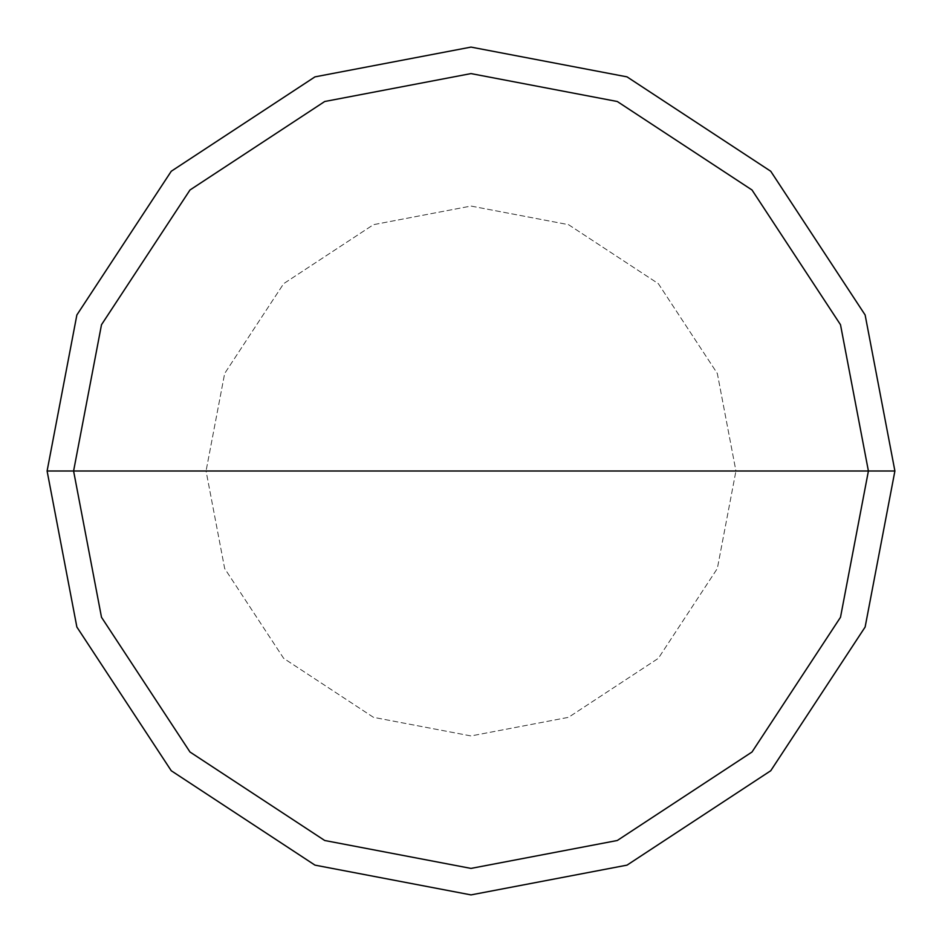 <?xml version="1.0" encoding="UTF-8"?>
<svg xmlns="http://www.w3.org/2000/svg" width="942" height="942" viewBox="0 0 942 942"><rect width="100%" height="100%" fill="white"/><g stroke="black" fill="none" stroke-linecap="round" stroke-linejoin="round"><path stroke-width="0.71" stroke-dasharray="4.71 3.53" d="M47.1 471L76.867 314.969L171.256 171.256L314.969 76.867L471 47.1L627.031 76.867L770.744 171.256L865.133 314.969L894.9 471L47.1 471L76.867 627.031L171.256 770.744L314.969 865.133L471 894.9L627.031 865.133L770.744 770.744L865.133 627.031L894.9 471L206.062 471L224.667 568.521L283.66 658.34L373.479 717.333L471 735.938L568.521 717.333L658.34 658.34L717.333 568.521L735.938 471L717.333 568.521L658.34 658.34L568.521 717.333L471 735.938L373.479 717.333L283.66 658.34L224.667 568.521L206.062 471L47.1 471L76.867 627.031L171.256 770.744L314.969 865.133L471 894.9L627.031 865.133L770.744 770.744L865.133 627.031L894.9 471L865.133 627.031L770.744 770.744L627.031 865.133L471 894.9L314.969 865.133L171.256 770.744L76.867 627.031L47.1 471L894.9 471L865.133 627.031L770.744 770.744L627.031 865.133L471 894.9L314.969 865.133L171.256 770.744L76.867 627.031L47.1 471L735.938 471L717.333 373.479L658.34 283.66L568.521 224.667L471 206.062L373.479 224.667L283.66 283.66L224.667 373.479L206.062 471L224.667 373.479L283.66 283.66L373.479 224.667L471 206.062L568.521 224.667L658.34 283.66L717.333 373.479L735.938 471L894.9 471L865.133 314.969L770.744 171.256L627.031 76.867L471 47.1L314.969 76.867L171.256 171.256L76.867 314.969L47.1 471L76.867 314.969L171.256 171.256L314.969 76.867L471 47.1L627.031 76.867L770.744 171.256L865.133 314.969L894.9 471L865.133 314.969L770.744 171.256L627.031 76.867L471 47.1L314.969 76.867L171.256 171.256L76.867 314.969L47.1 471L76.891 627.031L171.279 770.721L314.969 865.109L471 894.876L627.031 865.109L770.721 770.721L865.109 627.031L894.876 471L47.124 471L76.891 627.031L171.279 770.721L314.969 865.109L471 894.876L627.031 865.109L770.721 770.721L865.109 627.031L894.876 471L865.109 627.031L770.721 770.721L627.031 865.109L471 894.876L314.969 865.109L171.279 770.721L76.891 627.031L47.1 471L76.867 627.031L171.256 770.744L314.969 865.133L471 894.9L627.031 865.133L770.744 770.744L865.133 627.031L894.9 471L865.109 627.031L770.721 770.721L627.031 865.109L471 894.876L314.969 865.109L171.279 770.721L76.891 627.031L47.124 471L894.876 471L865.133 627.031L770.744 770.744L627.031 865.133L471 894.9L314.969 865.133L171.256 770.744L76.867 627.031L47.1 471L76.891 314.969L171.279 171.279L314.969 76.891L471 47.124L627.031 76.891L770.721 171.279L865.109 314.969L894.876 471L865.109 314.969L770.721 171.279L627.031 76.891L471 47.124L314.969 76.891L171.279 171.279L76.891 314.969L47.124 471L76.891 314.969L171.279 171.279L314.969 76.891L471 47.124L627.031 76.891L770.721 171.279L865.109 314.969L894.876 471L865.109 314.969L770.721 171.279L627.031 76.891L471 47.124L314.969 76.891L171.279 171.279L76.891 314.969L47.124 471L76.867 314.969L171.256 171.256L314.969 76.867L471 47.1L627.031 76.867L770.744 171.256L865.133 314.969L894.9 471L865.133 314.969L770.744 171.256L627.031 76.867L471 47.1L314.969 76.867L171.256 171.256L76.867 314.969L47.1 471"/><path stroke-width="1.41" d="M73.594 471L101.501 324.719L189.99 189.99L324.719 101.501L471 73.594L617.281 101.501L752.01 189.99L840.499 324.719L868.406 471L73.594 471L101.501 617.281L189.99 752.01L324.719 840.499L471 868.406L617.281 840.499L752.01 752.01L840.499 617.281L868.406 471L894.9 471L865.133 627.031L770.744 770.744L627.031 865.133L471 894.9L314.969 865.133L171.256 770.744L76.867 627.031L47.1 471L76.867 627.031L171.256 770.744L314.969 865.133L471 894.9L627.031 865.133L770.744 770.744L865.133 627.031L894.9 471L865.133 314.969L770.744 171.256L627.031 76.867L471 47.1L314.969 76.867L171.256 171.256L76.867 314.969L47.1 471L868.406 471L840.499 617.281L752.01 752.01L617.281 840.499L471 868.406L324.719 840.499L189.99 752.01L101.501 617.281L73.594 471L47.1 471L76.867 314.969L171.256 171.256L314.969 76.867L471 47.1L627.031 76.867L770.744 171.256L865.133 314.969L894.9 471L868.406 471L840.499 324.719L752.01 189.99L617.281 101.501L471 73.594L324.719 101.501L189.99 189.99L101.501 324.719L73.594 471"/></g></svg>
